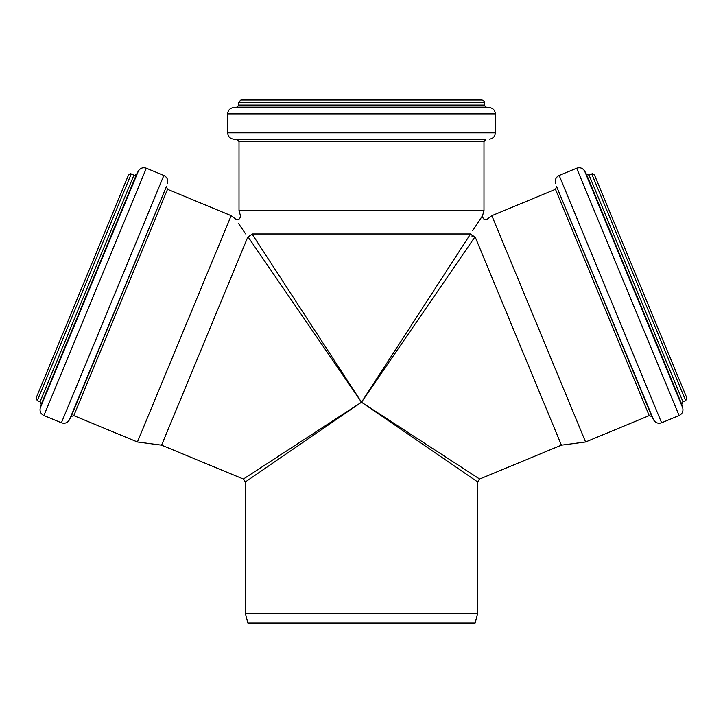 <?xml version="1.0" encoding="UTF-8"?>
<svg xmlns="http://www.w3.org/2000/svg" width="723" height="723" viewBox="0 0 723 723"><rect width="100%" height="100%" fill="white"/><g stroke="black" fill="none" stroke-linecap="round" stroke-linejoin="round"><path stroke-width="1.08" d="M245.585 233.891L238.4 223.308M248.134 237.008L361.5 402.223L470.519 233.972C486.073 210.312 486.073 210.312 470.519 233.972L252.481 233.972C236.927 210.312 236.927 210.312 252.481 233.972L247.772 237.117C231.875 213.692 231.875 213.692 247.772 237.117L161.6 445.16L137.415 441.979L231.161 215.662L235.445 218.952C238.653 220.172 240.316 219.06 240.416 215.626L239.015 210.411L483.985 210.411L483.985 141.536L239.015 141.536L239.015 210.411M245.332 613.511L477.668 613.511L475.128 622.982L247.872 622.982L245.332 613.511L245.332 481.952L361.5 402.223L252.237 234.261M470.763 234.261L474.866 236.999L361.5 402.223L477.668 481.952L479.611 479.033L361.5 402.223L243.38 479.033L245.341 481.952M472.661 230.709L482.584 215.626L483.985 210.411M73.791 415.626L167.528 189.309L166.326 186.724L71.116 416.593L73.791 415.626L137.415 441.979M71.116 416.593L69.408 419.873C67.492 422.91 64.817 423.877 61.392 422.792L43.895 415.535C40.777 413.954 39.557 411.441 40.226 408.016L41.238 404.365L40.009 401.861L37.289 400.732L36.15 397.984L128.441 175.165C130.004 173.71 130.926 173.33 131.197 174.026L37.289 400.732M479.62 479.033L561.4 445.16L475.228 237.117C491.125 213.692 491.125 213.692 475.228 237.117L474.866 236.999M472.49 236.502L471.83 236.005M561.4 445.16L585.585 441.979L649.209 415.626L651.884 416.593L653.592 419.873C655.508 422.91 658.183 423.877 661.608 422.792L679.105 415.535C682.223 413.954 683.443 411.441 682.774 408.016L681.762 404.365L682.991 401.861L685.711 400.732L686.85 397.984L594.559 175.165C592.996 173.71 592.074 173.33 591.803 174.026L685.711 400.732M482.584 215.626C482.684 219.06 484.347 220.172 487.555 218.952L491.839 215.662L585.585 441.979M595.119 176.52L686.29 396.62M238.807 102.124L484.193 102.124C484.726 101.609 484.03 100.904 482.087 100.018L240.913 100.018L238.807 102.124L238.807 105.07L236.963 107.158L233.195 107.619C229.778 108.314 227.926 110.402 227.655 113.882L227.655 132.833C227.953 136.412 229.878 138.509 233.421 139.123L237.099 139.44L239.015 141.536M166.326 186.724L69.408 419.873M131.197 174.026L133.918 175.156C133.954 175.77 134.83 175.472 136.557 174.243L138.418 170.944C140.37 168.052 143.009 167.149 146.335 168.224L163.832 175.472L61.392 422.792M146.335 168.224L43.895 415.535M138.418 170.944L40.226 408.016M136.557 174.243L41.238 404.365M133.918 175.156L40.009 401.861M491.839 215.662L555.472 189.309L649.209 415.626M555.472 189.309L556.674 186.724L651.884 416.593M556.674 186.724L653.592 419.873M555.562 183.208C554.767 179.702 555.969 177.117 559.168 175.472L661.608 422.792M559.168 175.472L576.665 168.224L679.105 415.535M682.991 401.861L589.082 175.156L586.443 174.243L584.582 170.944L682.774 408.016M586.443 174.243L681.762 404.365M237.099 139.44L485.901 139.44L483.985 141.536M233.421 139.123L485.901 139.44M227.655 132.833L495.345 132.833C495.047 136.412 493.122 138.509 489.579 139.123M227.655 113.882L495.345 113.882L495.345 132.833M233.195 107.619L489.805 107.619C493.222 108.314 495.074 110.402 495.345 113.882M236.963 107.158L486.037 107.158L489.805 107.619M238.807 105.07L484.193 105.07L486.037 107.158M161.6 445.16L243.38 479.033M167.528 189.309L231.161 215.662M163.832 175.472C167.031 177.117 168.233 179.702 167.438 183.208M477.668 613.511L477.668 481.952M584.582 170.944C582.63 168.052 579.991 167.149 576.665 168.224M589.082 175.156L591.803 174.026M484.193 105.07L484.193 102.124"/></g></svg>
